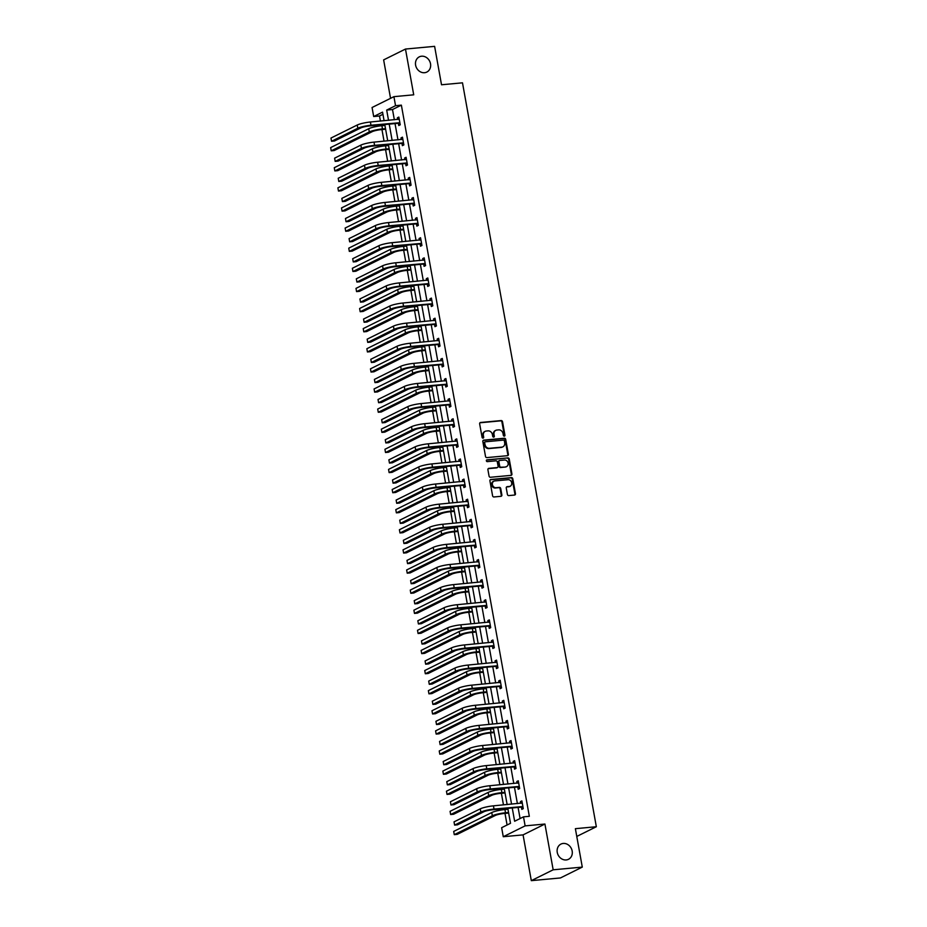 <?xml version="1.0" encoding="UTF-8"?>
<svg xmlns="http://www.w3.org/2000/svg" width="927" height="927" viewBox="0 0 927 927"><rect width="100%" height="100%" fill="white"/><g stroke="black" fill="none" stroke-linecap="round" stroke-linejoin="round"><path stroke-width="1.39" d="M504.3 436.142A0.915 0.788 63.6 0 0 504.948 435.18L502.527 421.727A1.298 1.136 63.6 0 0 501.159 420.568L480.568 422.48A1.298 1.136 63.6 0 0 479.653 423.859L482.075 437.301A0.915 0.788 63.6 0 0 483.674 437.15L483.361 435.412A4.171 3.615 63.6 0 1 486.293 431.02L488.008 430.87A4.171 3.615 63.6 0 1 492.399 434.578L492.712 436.316A0.915 0.788 63.6 0 0 494.311 436.165L493.998 434.427A4.171 3.615 63.6 0 1 496.93 430.035L498.645 429.873A4.171 3.615 63.6 0 1 503.037 433.593L503.349 435.331A0.915 0.788 63.6 0 0 504.3 436.142M504.218 436.142A0.915 0.788 63.6 0 0 504.358 435.47L501.936 422.028A1.298 1.136 63.6 0 0 500.568 420.87L479.977 422.782A1.298 1.136 63.6 0 0 479.954 422.782L480.568 422.48M482.944 438.112A0.915 0.788 63.6 0 0 483.083 437.451L483.361 435.412M493.581 437.127A0.915 0.788 63.6 0 0 493.72 436.455L493.998 434.427M563.222 843.443A8.494 7.37 63.6 0 0 560.939 844.091A8.494 7.37 63.6 0 0 557.59 853.709A8.494 7.37 63.6 0 0 566.2 859.943A8.494 7.37 63.6 0 0 568.483 859.306A8.494 7.37 63.6 0 0 571.832 849.688A8.494 7.37 63.6 0 0 563.222 843.443M421.576 56.211A8.494 7.37 63.6 0 0 419.294 56.86A8.494 7.37 63.6 0 0 415.945 66.477A8.494 7.37 63.6 0 0 424.554 72.712A8.494 7.37 63.6 0 0 426.837 72.063A8.494 7.37 63.6 0 0 430.186 62.457A8.494 7.37 63.6 0 0 421.576 56.211M507.405 494.427A1.298 1.136 63.6 0 0 508.784 495.586L514.555 495.053A1.298 1.136 63.6 0 0 515.47 493.674L512.782 478.749A1.298 1.136 63.6 0 0 511.414 477.59L490.835 479.491A1.298 1.136 63.6 0 0 489.919 480.87L492.596 495.806A1.298 1.136 63.6 0 0 493.975 496.965L500.951 496.316A1.298 1.136 63.6 0 0 501.866 494.937L500.719 488.552A1.298 1.136 63.6 0 0 499.34 487.393L495.887 487.706A3.488 3.024 63.6 0 1 494.67 480.939L508.216 479.688A3.488 3.024 63.6 0 1 509.433 486.455L507.173 486.663A1.298 1.136 63.6 0 0 506.258 488.031L507.405 494.427M582.283 867.104L560.441 877.95L531.31 880.65L553.164 869.804L582.283 867.104L575.377 828.68L596.339 826.733L462.492 82.827L441.519 84.774L434.612 46.35L405.481 49.05L413.72 94.821L393.917 96.663L395.539 105.69L401.368 105.145L529.329 816.316L523.5 816.849L525.122 825.876L503.268 836.722L501.646 827.695L510.51 823.303L507.822 808.379M553.164 869.804L544.925 824.033L525.122 825.876M507.475 455.69A1.298 1.136 63.6 0 0 508.39 454.323L505.702 439.386A1.298 1.136 63.6 0 0 504.334 438.228L483.743 440.14A1.298 1.136 63.6 0 0 482.828 441.507L485.516 456.443A1.298 1.136 63.6 0 0 486.895 457.602L507.475 455.69M509.247 459.062L511.936 473.998A1.298 1.136 63.6 0 1 511.02 475.366L490.429 477.278A1.298 1.136 63.6 0 1 489.062 476.119L487.915 469.734A1.298 1.136 63.6 0 1 488.83 468.355L497.173 467.579A1.298 1.136 63.6 0 0 498.089 466.211L497.324 461.97A1.298 1.136 63.6 0 0 495.957 460.812L487.266 461.623A0.915 0.788 63.6 0 1 486.942 459.85L507.869 457.903A1.298 1.136 63.6 0 1 509.247 459.062L508.656 459.363L511.345 474.288L511.936 473.998M405.481 49.05L383.639 59.896L390.545 98.332M576.768 836.444L596.339 826.733M401.368 105.145L392.503 109.537L394.346 119.78M395.029 123.592L397.973 139.896M398.656 143.708L401.588 160.012M402.272 163.812L405.203 180.116M405.887 183.928L408.819 200.232M409.514 204.044L412.445 220.348M413.129 224.149L416.061 240.452M416.744 244.264L419.676 260.568M420.371 264.38L423.303 280.684M423.987 284.496L426.918 300.8M427.602 304.601L430.534 320.904M431.217 324.717L434.16 341.02M434.844 344.832L437.776 361.136M438.459 364.948L441.391 381.252M442.075 385.053L445.018 401.356M445.702 405.169L448.633 421.472M449.317 425.284L452.249 441.588M452.932 445.389L455.864 461.692M456.559 465.505L459.491 481.808M460.174 485.621L463.106 501.924M463.79 505.736L466.721 522.04M467.417 525.841L470.348 542.144M471.032 545.957L473.964 562.26M474.647 566.073L477.579 582.376M478.262 586.177L481.206 602.48M481.889 606.293L484.821 622.596M485.505 626.409L488.436 642.712M489.12 646.525L492.063 662.828M492.747 666.629L495.678 682.932M496.362 686.745L499.294 703.048M499.977 706.861L502.909 723.164M503.604 726.977L506.536 743.28M507.22 747.081L510.151 763.384M510.835 767.197L513.767 783.5M514.462 787.313L517.393 803.616M518.077 807.417L520.082 818.553M398.39 123.442L398.761 125.539L400.244 124.809L398.842 117.069L397.37 117.799L397.671 119.467M402.005 143.558L402.376 145.655L403.859 144.913L402.469 137.184L400.985 137.914L401.287 139.583M405.62 163.673L406.003 165.759L407.474 165.029L406.084 157.3L404.612 158.03L404.914 159.699M409.247 183.778L409.618 185.875L411.09 185.145L409.699 177.405L408.228 178.146L408.529 179.815M412.863 203.894L413.233 205.991L414.717 205.261L413.326 197.521L411.843 198.251L412.144 199.919M416.478 224.01L416.86 226.107L418.332 225.365L416.941 217.636L415.47 218.366L415.76 220.035M420.093 244.125L420.476 246.211L421.947 245.481L420.557 237.741L419.085 238.482L419.386 240.151M423.72 264.23L424.091 266.327L425.574 265.597L424.184 257.857L422.7 258.587L423.002 260.267M427.335 284.346L427.718 286.443L429.189 285.701L427.799 277.973L426.316 278.703L426.617 280.371M430.951 304.462L431.333 306.547L432.805 305.817L431.414 298.088L429.943 298.818L430.244 300.487M434.578 324.577L434.948 326.663L436.432 325.933L435.03 318.193L433.558 318.934L433.859 320.603M438.193 344.682L438.564 346.779L440.047 346.049L438.656 338.309L437.173 339.039L437.474 340.707M441.808 364.798L442.191 366.895L443.662 366.153L442.272 358.425L440.8 359.155L441.101 360.823M445.435 384.914L445.806 386.999L447.289 386.269L445.887 378.54L444.415 379.27L444.717 380.939M449.05 405.018L449.421 407.115L450.904 406.385L449.514 398.645L448.031 399.375L448.332 401.055M452.666 425.134L453.048 427.231L454.52 426.501L453.129 418.761L451.658 419.491L451.959 421.159M456.293 445.25L456.663 447.347L458.135 446.605L456.744 438.877L455.273 439.607L455.574 441.275M459.908 465.366L460.279 467.451L461.762 466.721L460.371 458.981L458.888 459.722L459.189 461.391M463.523 485.47L463.906 487.567L465.377 486.837L463.987 479.097L462.503 479.827L462.805 481.507M467.138 505.586L467.521 507.683L468.992 506.942L467.602 499.213L466.13 499.943L466.432 501.611M470.765 525.702L471.136 527.787L472.619 527.057L471.229 519.329L469.746 520.059L470.047 521.727M474.381 545.818L474.763 547.903L476.235 547.173L474.844 539.433L473.361 540.174L473.662 541.843M477.996 565.922L478.378 568.019L479.85 567.289L478.459 559.549L476.988 560.279L477.289 561.947M481.623 586.038L481.994 588.135L483.477 587.394L482.075 579.665L480.603 580.395L480.904 582.063M485.238 606.154L485.609 608.239L487.092 607.509L485.702 599.769L484.218 600.511L484.52 602.179M488.853 626.258L489.236 628.355L490.707 627.625L489.317 619.885L487.845 620.615L488.147 622.295M492.48 646.374L492.851 648.471L494.323 647.741L492.932 640.001L491.461 640.731L491.762 642.399M496.096 666.49L496.466 668.576L497.95 667.846L496.559 660.117L495.076 660.847L495.377 662.515M499.711 686.606L500.093 688.691L501.565 687.961L500.174 680.221L498.703 680.963L499.004 682.631M503.326 706.71L503.709 708.807L505.18 708.077L503.79 700.337L502.318 701.067L502.619 702.747M506.953 726.826L507.324 728.923L508.807 728.182L507.417 720.453L505.933 721.183L506.235 722.851M510.568 746.942L510.951 749.028L512.422 748.298L511.032 740.569L509.549 741.299L509.85 742.967M514.184 767.046L514.566 769.143L516.038 768.413L514.647 760.673L513.176 761.415L513.477 763.083M517.811 787.162L518.181 789.259L519.665 788.529L518.274 780.789L516.791 781.519L517.092 783.188M521.426 807.278L521.808 809.375L523.28 808.634L521.889 800.905L520.406 801.635L520.707 803.303M382.932 114.288L379.514 115.991L380.429 121.078M381.113 124.878L381.275 125.759M381.959 129.571L384.045 141.182M384.728 144.994L384.89 145.875M385.574 149.676L387.671 161.298M388.355 165.11L388.506 165.991M389.189 169.792L391.287 181.414M391.97 185.226L392.133 186.107M392.816 189.908L394.902 201.53M395.586 205.33L395.748 206.211M396.432 210.023L398.529 221.634M399.213 225.446L399.363 226.327M400.047 230.128L402.144 241.75M402.828 245.562L402.99 246.443M403.674 250.244L405.759 261.866M406.443 265.667L406.605 266.547M407.289 270.36L409.375 281.97M410.07 285.783L410.221 286.663M410.904 290.475L413.002 302.086M413.685 305.898L413.848 306.779M414.531 310.58L416.617 322.202M417.301 326.014L417.463 326.895M418.147 330.696L420.232 342.318M420.916 346.119L421.078 346.999M421.762 350.812L423.859 362.422M424.543 366.235L424.693 367.115M425.389 370.916L427.474 382.538M428.158 386.35L428.32 387.231M429.004 391.032L431.09 402.654M431.773 406.466L431.936 407.347M432.619 411.148L434.717 422.77M435.4 426.571L435.551 427.451M436.235 431.264L438.332 442.874M439.016 446.687L439.178 447.567M439.861 451.368L441.947 462.99M442.631 466.802L442.793 467.683M443.477 471.484L445.563 483.106M446.258 486.907L446.408 487.787M447.092 491.6L449.189 503.21M449.873 507.023L450.035 507.903M450.719 511.716L452.805 523.326M453.488 527.139L453.651 528.019M454.334 531.82L456.42 543.442M457.115 547.254L457.266 548.135M457.95 551.936L460.047 563.558M460.731 567.359L460.893 568.239M461.576 572.052L463.662 583.662M464.346 587.475L464.508 588.355M465.192 592.156L467.278 603.778M467.961 607.591L468.123 608.471M468.807 612.272L470.904 623.894M471.588 627.695L471.739 628.587M472.434 632.388L474.52 643.998M475.203 647.811L475.366 648.691M476.049 652.504L478.135 664.114M478.819 667.927L478.981 668.807M479.665 672.608L481.762 684.23M482.446 688.043L482.596 688.923M483.28 692.724L485.377 704.346M486.061 708.147L486.223 709.028M486.907 712.84L488.992 724.451M489.676 728.263L489.838 729.143M490.522 732.944L492.608 744.566M493.303 748.379L493.454 749.259M494.137 753.06L496.235 764.682M496.918 768.495L497.081 769.375M497.764 773.176L499.85 784.798M500.534 788.599L500.696 789.48M501.38 793.292L503.465 804.903M504.161 808.715L504.311 809.595M504.995 813.396L507.081 824.995M544.925 824.033L523.071 834.879L531.31 880.65M523.071 834.879L503.268 836.722M379.514 115.991L373.685 116.535L372.063 107.509L393.917 96.663M512.249 807.962L514.636 821.252L523.5 816.849M395.539 105.69L386.686 110.081L388.529 120.325M389.213 124.125L392.144 140.44M392.828 144.241L395.759 160.545M396.443 164.357L399.375 180.661M400.07 184.473L403.002 200.777M403.685 204.577L406.617 220.881M407.301 224.693L410.232 240.997M410.928 244.809L413.859 261.113M414.543 264.925L417.474 281.229M418.158 285.029L421.09 301.333M421.773 305.145L424.717 321.449M425.4 325.261L428.332 341.565M429.016 345.365L431.947 361.669M432.631 365.481L435.574 381.785M436.258 385.597L439.189 401.901M439.873 405.713L442.805 422.017M443.488 425.817L446.42 442.121M447.115 445.933L450.047 462.237M450.731 466.049L453.662 482.353M454.346 486.165L457.278 502.469M457.973 506.269L460.904 522.573M461.588 526.385L464.52 542.689M465.203 546.501L468.135 562.805M468.819 566.606L471.762 582.909M472.446 586.721L475.377 603.025M476.061 606.837L478.992 623.141M479.676 626.953L482.619 643.257M483.303 647.058L486.235 663.361M486.918 667.173L489.85 683.477M490.534 687.289L493.465 703.593M494.161 707.405L497.092 723.709M497.776 727.51L500.707 743.813M501.391 747.625L504.323 763.929M505.018 767.741L507.95 784.045M508.633 787.846L511.565 804.149M384.091 120.73L382.55 112.132L373.685 116.535M507.139 804.566L504.207 788.263M503.512 784.451L500.58 768.147M499.896 764.335L496.965 748.031M496.281 744.23L493.349 727.927M492.666 724.114L489.723 707.811M489.039 703.999L486.107 687.695M485.424 683.894L482.492 667.591M481.808 663.778L478.865 647.475M478.181 643.662L475.25 627.359M474.566 623.547L471.634 607.243M470.951 603.442L468.019 587.139M467.324 583.326L464.392 567.023M463.709 563.21L460.777 546.907M460.093 543.095L457.162 526.791M456.466 522.99L453.535 506.687M452.851 502.874L449.919 486.571M449.236 482.758L446.304 466.455M445.62 462.654L442.677 446.35M441.994 442.538L439.062 426.235M438.378 422.422L435.447 406.119M434.763 402.306L431.82 386.003M431.136 382.202L428.204 365.898M427.521 362.086L424.589 345.783M423.906 341.97L420.974 325.667M420.279 321.866L417.347 305.562M416.663 301.75L413.732 285.446M413.048 281.634L410.116 265.331M409.421 261.518L406.49 245.215M405.806 241.414L402.874 225.11M402.191 221.298L399.259 204.994M398.575 201.182L395.632 184.879M394.948 181.066L392.017 164.763M391.333 160.962L388.401 144.658M387.718 140.846L384.775 124.542M392.503 109.537L386.686 110.081M397.37 117.799L398.946 117.659M400.985 137.914L402.573 137.764M404.612 158.03L406.188 157.88M408.228 178.146L409.804 177.996M411.843 198.251L413.43 198.111M415.47 218.366L417.046 218.216M419.085 238.482L420.661 238.332M422.7 258.587L424.288 258.448M426.316 278.703L427.903 278.552M429.943 298.818L431.518 298.668M433.558 318.934L435.145 318.784M437.173 339.039L438.761 338.9M440.8 359.155L442.376 359.004M444.415 379.27L445.991 379.12M448.031 399.375L449.618 399.236M451.658 419.491L453.233 419.352M455.273 439.607L456.849 439.456M458.888 459.722L460.476 459.572M462.503 479.827L464.091 479.688M466.13 499.943L467.706 499.792M469.746 520.059L471.333 519.908M473.361 540.174L474.948 540.024M476.988 560.279L478.564 560.14M480.603 580.395L482.191 580.244M484.218 600.511L485.806 600.36M487.845 620.615L489.421 620.476M491.461 640.731L493.037 640.58M495.076 660.847L496.663 660.696M498.703 680.963L500.279 680.812M502.318 701.067L503.894 700.928M505.933 721.183L507.521 721.032M509.549 741.299L511.136 741.148M513.176 761.415L514.752 761.264M516.791 781.519L518.378 781.38M520.406 801.635L521.994 801.484M495.516 430.51A4.171 3.615 63.6 0 0 493.407 434.717M484.879 431.507A4.171 3.615 63.6 0 0 482.77 435.702M507.509 455.69A1.298 1.136 63.6 0 0 507.799 454.612L505.111 439.676A1.298 1.136 63.6 0 0 503.743 438.517L483.152 440.429A1.298 1.136 63.6 0 0 483.129 440.429L483.743 440.14M504.358 440.928A0.915 0.788 63.6 0 0 503.396 440.116L485.331 441.797A0.915 0.788 63.6 0 0 484.682 442.758L485.018 444.589A4.171 3.615 63.6 0 0 489.398 448.297L501.75 447.15A4.171 3.615 63.6 0 0 504.682 442.758L504.358 440.928M484.74 442.086A0.915 0.788 63.6 0 0 484.091 443.048L484.682 442.758M502.573 446.965A4.171 3.615 63.6 0 1 501.159 447.44L488.807 448.587A4.171 3.615 63.6 0 1 484.427 444.879L484.091 443.048M511.044 475.366A1.298 1.136 63.6 0 0 511.345 474.288M497.208 467.579A1.298 1.136 63.6 0 1 496.582 467.88L488.239 468.656A1.298 1.136 63.6 0 0 488.205 468.656M486.443 460.128L507.869 457.903M505.841 466.779A3.488 3.024 63.6 0 0 504.612 460.012L499.838 460.452A1.298 1.136 63.6 0 0 498.923 461.82L499.688 466.061A1.298 1.136 63.6 0 0 501.067 467.22L505.25 467.069A3.488 3.024 63.6 0 0 506.466 466.64M499.224 460.754A1.298 1.136 63.6 0 0 498.332 462.121L498.923 461.82M505.25 467.069L500.476 467.521A1.298 1.136 63.6 0 1 499.097 466.362L498.332 462.121M508.656 459.363A1.298 1.136 63.6 0 0 507.278 458.205M510.07 486.316A3.488 3.024 63.6 0 1 508.842 486.745L506.582 486.953A1.298 1.136 63.6 0 0 506.559 486.965M493.442 481.368A3.488 3.024 63.6 0 0 495.296 488.008L495.887 487.706M500.974 496.304A1.298 1.136 63.6 0 0 501.275 495.238L500.128 488.842A1.298 1.136 63.6 0 0 498.749 487.683L495.296 488.008M514.589 495.041A1.298 1.136 63.6 0 0 514.879 493.975L512.191 479.039A1.298 1.136 63.6 0 0 510.823 477.88L490.244 479.792A1.298 1.136 63.6 0 0 490.209 479.792M385.62 129.224L380.985 129.664A6.628 1.043 169.8 0 0 372.214 131.669L334.149 150.556L331.24 150.823L369.294 131.935A9.954 1.564 -10.2 0 1 382.469 128.923L385.516 128.644M331.24 150.823L330.661 147.602L368.714 128.714A9.954 1.564 -10.2 0 1 381.889 125.701L384.937 125.423M399.224 119.166L370.394 122.005L370.974 125.226L399.861 122.712M398.61 119.386L399.201 119.038M400.093 124.009L397.996 123.314L369.502 125.956A6.628 1.043 169.8 0 0 360.719 127.972L334.473 140.997L331.553 141.263L357.81 128.239A9.954 1.564 -10.2 0 1 370.974 125.226M331.553 141.263L330.974 138.042L357.231 125.018A9.954 1.564 -10.2 0 1 370.394 122.005M397.996 123.314L399.467 122.584M389.247 149.34L384.601 149.768A6.628 1.043 169.8 0 0 375.829 151.773L337.764 170.661L334.856 170.939L372.921 152.051A9.954 1.564 -10.2 0 1 386.084 149.038L389.131 148.76M334.856 170.939L334.276 167.706L372.341 148.83A9.954 1.564 -10.2 0 1 385.505 145.817L388.552 145.527M392.863 169.456L388.228 169.884A6.628 1.043 169.8 0 0 379.444 171.889L341.391 190.777L338.471 191.043L376.536 172.155A9.954 1.564 -10.2 0 1 389.699 169.154L392.758 168.865M338.471 191.043L337.892 187.822L375.956 168.934A9.954 1.564 -10.2 0 1 389.12 165.933L392.179 165.643M402.839 139.27L374.01 142.121L374.589 145.342L403.477 142.828M402.237 139.502L402.816 139.154M403.708 144.114L401.611 143.43L373.118 146.072A6.628 1.043 169.8 0 0 364.334 148.077L338.088 161.101L335.18 161.379L361.426 148.355A9.954 1.564 -10.2 0 1 374.589 145.342M335.18 161.379L334.601 158.158L360.846 145.122A9.954 1.564 -10.2 0 1 374.01 142.121M401.611 143.43L403.083 142.7M406.466 159.386L377.637 162.237L378.216 165.458L407.104 162.943M405.852 159.606L406.443 159.27M407.335 164.23L405.226 163.546L376.733 166.188A6.628 1.043 169.8 0 0 367.961 168.193L341.704 181.217L338.795 181.483L365.041 168.459A9.954 1.564 -10.2 0 1 378.216 165.458M338.795 181.483L338.216 178.262L364.462 165.238A9.954 1.564 -10.2 0 1 377.637 162.237M405.226 163.546L406.71 162.804M396.478 189.571L391.843 190A6.628 1.043 169.8 0 0 383.071 192.005L345.006 210.892L342.086 211.159L380.151 192.271A9.954 1.564 -10.2 0 1 393.326 189.259L396.374 188.981M342.086 211.159L341.507 207.938L379.572 189.05A9.954 1.564 -10.2 0 1 392.735 186.037L395.794 185.759M400.093 209.676L395.458 210.105A6.628 1.043 169.8 0 0 386.686 212.121L348.622 230.997L345.713 231.275L383.778 212.387A9.954 1.564 -10.2 0 1 396.941 209.375L399.989 209.096M345.713 231.275L345.134 228.054L383.187 209.166A9.954 1.564 -10.2 0 1 396.362 206.153L399.41 205.875M403.72 229.792L399.085 230.22A6.628 1.043 169.8 0 0 390.302 232.225L352.237 251.113L349.328 251.391L387.393 232.503A9.954 1.564 -10.2 0 1 400.557 229.49L403.616 229.201M349.328 251.391L348.749 248.158L386.814 229.27A9.954 1.564 -10.2 0 1 399.977 226.269L403.036 225.979M410.082 179.502L381.252 182.341L381.831 185.562L410.719 183.048M409.467 179.722L410.058 179.375M410.951 184.346L408.842 183.65L380.36 186.304A6.628 1.043 169.8 0 0 371.576 188.308L345.331 201.333L342.411 201.599L368.668 188.575A9.954 1.564 -10.2 0 1 381.831 185.562M342.411 201.599L341.831 198.378L368.089 185.354A9.954 1.564 -10.2 0 1 381.252 182.341M408.842 183.65L410.325 182.92M413.697 199.618L384.867 202.457L385.447 205.678L414.334 203.164M413.094 199.838L413.674 199.49M414.566 204.461L412.469 203.766L383.975 206.408A6.628 1.043 169.8 0 0 375.192 208.413L348.946 221.449L346.038 221.715L372.283 208.691A9.954 1.564 -10.2 0 1 385.447 205.678M346.038 221.715L345.458 218.494L371.704 205.47A9.954 1.564 -10.2 0 1 384.867 202.457M412.469 203.766L413.94 203.036M417.312 219.722L388.494 222.573L389.073 225.794L417.961 223.28M416.71 219.954L417.301 219.606M418.193 224.566L416.084 223.882L387.59 226.524A6.628 1.043 169.8 0 0 378.819 228.529L352.561 241.553L349.653 241.831L375.898 228.807A9.954 1.564 -10.2 0 1 389.073 225.794M349.653 241.831L349.073 238.598L375.319 225.574A9.954 1.564 -10.2 0 1 388.494 222.573M416.084 223.882L417.556 223.152M420.939 239.838L392.109 242.677L392.689 245.91L421.576 243.384M420.325 240.058L420.916 239.722M421.808 244.682L419.699 243.986L391.217 246.64A6.628 1.043 169.8 0 0 382.434 248.645L356.188 261.669L353.268 261.935L379.525 248.911A9.954 1.564 -10.2 0 1 392.689 245.91M353.268 261.935L352.689 258.714L378.946 245.69A9.954 1.564 -10.2 0 1 392.109 242.677M419.699 243.986L421.182 243.256M424.554 259.954L395.725 262.793L396.304 266.014L425.192 263.5M423.952 260.174L424.531 259.827M425.423 264.798L423.326 264.102L394.832 266.756A6.628 1.043 169.8 0 0 386.049 268.76L359.803 281.785L356.895 282.051L383.141 269.027A9.954 1.564 -10.2 0 1 396.304 266.014M356.895 282.051L356.304 278.83L382.561 265.806A9.954 1.564 -10.2 0 1 395.725 262.793M423.326 264.102L424.798 263.372M428.17 280.07L399.352 282.909L399.931 286.13L428.807 283.616M427.567 280.29L428.147 279.942M429.05 284.902L426.941 284.218L398.448 286.86A6.628 1.043 169.8 0 0 389.676 288.865L363.419 301.889L360.51 302.167L386.756 289.143A9.954 1.564 -10.2 0 1 399.931 286.13M360.51 302.167L359.931 298.946L386.177 285.922A9.954 1.564 -10.2 0 1 399.352 282.909M426.941 284.218L428.413 283.488M431.797 300.174L402.967 303.025L403.546 306.246L432.434 303.732M431.182 300.394L431.773 300.058M432.666 305.018L430.557 304.334L402.063 306.976A6.628 1.043 169.8 0 0 393.291 308.981L367.046 322.005L364.126 322.283L390.383 309.247A9.954 1.564 -10.2 0 1 403.546 306.246M364.126 322.283L363.546 319.05L389.803 306.026A9.954 1.564 -10.2 0 1 402.967 303.025M430.557 304.334L432.04 303.592M435.412 320.29L406.582 323.129L407.162 326.35L436.049 323.836M434.798 320.51L435.389 320.163M436.281 325.134L434.184 324.438L405.69 327.092A6.628 1.043 169.8 0 0 396.907 329.097L370.661 342.121L367.741 342.387L393.998 329.363A9.954 1.564 -10.2 0 1 407.162 326.35M367.741 342.387L367.162 339.166L393.419 326.142A9.954 1.564 -10.2 0 1 406.582 323.129M434.184 324.438L435.655 323.708M439.027 340.406L410.197 343.245L410.777 346.466L439.665 343.952M438.425 340.626L439.004 340.279M439.896 345.25L437.799 344.554L409.305 347.196A6.628 1.043 169.8 0 0 400.534 349.212L374.276 362.237L371.368 362.503L397.613 349.479A9.954 1.564 -10.2 0 1 410.777 346.466M371.368 362.503L370.788 359.282L397.034 346.258A9.954 1.564 -10.2 0 1 410.197 343.245M437.799 344.554L439.271 343.824M442.654 360.51L413.824 363.361L414.404 366.582L443.291 364.068M442.04 360.742L442.631 360.394M443.523 365.354L441.414 364.67L412.921 367.312A6.628 1.043 169.8 0 0 404.149 369.317L377.892 382.341L374.983 382.619L401.24 369.595A9.954 1.564 -10.2 0 1 414.404 366.582M374.983 382.619L374.404 379.398L400.649 366.362A9.954 1.564 -10.2 0 1 413.824 363.361M441.414 364.67L442.897 363.94M446.269 380.626L417.44 383.465L418.019 386.698L446.907 384.184M445.655 380.846L446.246 380.51M447.138 385.47L445.03 384.786L416.547 387.428A6.628 1.043 169.8 0 0 407.764 389.433L381.518 402.457L378.598 402.724L404.856 389.699A9.954 1.564 -10.2 0 1 418.019 386.698M378.598 402.724L378.019 399.502L404.276 386.478A9.954 1.564 -10.2 0 1 417.44 383.465M445.03 384.786L446.513 384.045M449.885 400.742L421.055 403.581L421.634 406.802L450.522 404.288M449.282 400.962L449.862 400.615M450.754 405.586L448.656 404.89L420.163 407.544A6.628 1.043 169.8 0 0 411.379 409.549L385.134 422.573L382.225 422.839L408.471 409.815A9.954 1.564 -10.2 0 1 421.634 406.802M382.225 422.839L381.646 419.618L407.892 406.594A9.954 1.564 -10.2 0 1 421.055 403.581M448.656 404.89L450.128 404.16M453.5 420.858L424.682 423.697L425.261 426.918L454.149 424.404M452.897 421.078L453.488 420.731M454.381 425.702L452.272 425.006L423.778 427.648A6.628 1.043 169.8 0 0 415.006 429.653L388.749 442.689L385.841 442.955L412.086 429.931A9.954 1.564 -10.2 0 1 425.261 426.918M385.841 442.955L385.261 439.734L411.507 426.71A9.954 1.564 -10.2 0 1 424.682 423.697M452.272 425.006L453.755 424.276M457.127 440.962L428.297 443.813L428.877 447.034L457.764 444.52M456.513 441.194L457.104 440.846M457.996 445.806L455.887 445.122L427.405 447.764A6.628 1.043 169.8 0 0 418.622 449.769L392.376 462.793L389.456 463.071L415.713 450.035A9.954 1.564 -10.2 0 1 428.877 447.034M389.456 463.071L388.877 459.838L415.134 446.814A9.954 1.564 -10.2 0 1 428.297 443.813M455.887 445.122L457.37 444.381M460.742 461.078L431.912 463.917L432.492 467.15L461.379 464.624M460.14 461.298L460.719 460.962M461.611 465.922L459.514 465.227L431.02 467.88A6.628 1.043 169.8 0 0 422.237 469.885L395.991 482.909L393.083 483.176L419.328 470.151A9.954 1.564 -10.2 0 1 432.492 467.15M393.083 483.176L392.503 479.954L418.749 466.93A9.954 1.564 -10.2 0 1 431.912 463.917M459.514 465.227L460.986 464.497M464.357 481.194L435.539 484.033L436.119 487.254L465.006 484.74M463.755 481.414L464.346 481.067M465.238 486.038L463.129 485.342L434.636 487.984A6.628 1.043 169.8 0 0 425.864 490.001L399.607 503.025L396.698 503.291L422.944 490.267A9.954 1.564 -10.2 0 1 436.119 487.254M396.698 503.291L396.119 500.07L422.364 487.046A9.954 1.564 -10.2 0 1 435.539 484.033M463.129 485.342L464.601 484.612M467.984 501.298L439.155 504.149L439.734 507.37L468.622 504.856M467.37 501.53L467.961 501.183M468.853 506.142L466.745 505.458L438.262 508.1A6.628 1.043 169.8 0 0 429.479 510.105L403.233 523.129L400.313 523.407L426.571 510.383A9.954 1.564 -10.2 0 1 439.734 507.37M400.313 523.407L399.734 520.186L425.991 507.162A9.954 1.564 -10.2 0 1 439.155 504.149M466.745 505.458L468.228 504.728M471.6 521.414L442.77 524.265L443.349 527.486L472.237 524.972M470.997 521.634L471.576 521.298M472.469 526.258L470.371 525.574L441.878 528.216A6.628 1.043 169.8 0 0 433.094 530.221L406.849 543.245L403.94 543.523L430.186 530.487A9.954 1.564 -10.2 0 1 443.349 527.486M403.94 543.523L403.349 540.29L429.607 527.266A9.954 1.564 -10.2 0 1 442.77 524.265M470.371 525.574L471.843 524.833M475.215 541.53L446.397 544.369L446.976 547.59L475.852 545.076M474.612 541.75L475.192 541.403M476.096 546.374L473.987 545.679L445.493 548.332A6.628 1.043 169.8 0 0 436.721 550.337L410.464 563.361L407.556 563.628L433.801 550.603A9.954 1.564 -10.2 0 1 446.976 547.59M407.556 563.628L406.976 560.406L433.222 547.382A9.954 1.564 -10.2 0 1 446.397 544.369M473.987 545.679L475.458 544.949M407.335 249.908L402.7 250.336A6.628 1.043 169.8 0 0 393.917 252.341L355.864 271.229L352.944 271.495L391.009 252.607A9.954 1.564 -10.2 0 1 404.172 249.606L407.231 249.317M352.944 271.495L352.364 268.274L390.429 249.386A9.954 1.564 -10.2 0 1 403.593 246.373L406.652 246.095M410.951 270.012L406.316 270.452A6.628 1.043 169.8 0 0 397.544 272.457L359.479 291.345L356.571 291.611L394.624 272.723A9.954 1.564 -10.2 0 1 407.799 269.711L410.846 269.433M356.571 291.611L355.991 288.39L394.045 269.502A9.954 1.564 -10.2 0 1 407.22 266.489L410.267 266.211M414.578 290.128L409.943 290.557A6.628 1.043 169.8 0 0 401.159 292.561L363.094 311.449L360.186 311.727L398.251 292.839A9.954 1.564 -10.2 0 1 411.414 289.827L414.473 289.548M360.186 311.727L359.606 308.506L397.671 289.618A9.954 1.564 -10.2 0 1 410.835 286.605L413.894 286.316M418.193 310.244L413.558 310.672A6.628 1.043 169.8 0 0 404.775 312.677L366.721 331.565L363.801 331.831L401.866 312.955A9.954 1.564 -10.2 0 1 415.029 309.942L418.089 309.653M363.801 331.831L363.222 328.61L401.287 309.722A9.954 1.564 -10.2 0 1 414.45 306.721L417.509 306.431M421.808 330.36L417.173 330.788A6.628 1.043 169.8 0 0 408.401 332.793L370.337 351.681L367.428 351.947L405.481 333.06A9.954 1.564 -10.2 0 1 418.656 330.058L421.704 329.769M367.428 351.947L366.849 348.726L404.902 329.838A9.954 1.564 -10.2 0 1 418.077 326.825L421.125 326.547M425.435 350.464L420.8 350.893A6.628 1.043 169.8 0 0 412.017 352.909L373.952 371.797L371.043 372.063L409.108 353.175A9.954 1.564 -10.2 0 1 422.272 350.163L425.331 349.885M371.043 372.063L370.464 368.842L408.529 349.954A9.954 1.564 -10.2 0 1 421.692 346.941L424.74 346.663M429.05 370.58L424.415 371.009A6.628 1.043 169.8 0 0 415.632 373.013L377.579 391.901L374.659 392.179L412.724 373.291A9.954 1.564 -10.2 0 1 425.887 370.279L428.946 370M374.659 392.179L374.079 388.946L412.144 370.07A9.954 1.564 -10.2 0 1 425.308 367.057L428.367 366.768M432.666 390.696L428.031 391.124A6.628 1.043 169.8 0 0 419.259 393.129L381.194 412.017L378.286 412.283L416.339 393.396A9.954 1.564 -10.2 0 1 429.514 390.394L432.561 390.105M378.286 412.283L377.695 409.062L415.76 390.174A9.954 1.564 -10.2 0 1 428.934 387.173L431.982 386.883M436.293 410.812L431.646 411.24A6.628 1.043 169.8 0 0 422.874 413.245L384.809 432.133L381.901 432.399L419.966 413.512A9.954 1.564 -10.2 0 1 433.129 410.499L436.177 410.221M381.901 432.399L381.321 429.178L419.386 410.29A9.954 1.564 -10.2 0 1 432.55 407.277L435.597 406.999M439.908 430.916L435.273 431.345A6.628 1.043 169.8 0 0 426.49 433.361L388.425 452.237L385.516 452.515L423.581 433.627A9.954 1.564 -10.2 0 1 436.744 430.615L439.804 430.337M385.516 452.515L384.937 449.294L423.002 430.406A9.954 1.564 -10.2 0 1 436.165 427.393L439.224 427.115M443.523 451.032L438.888 451.461A6.628 1.043 169.8 0 0 430.116 453.465L392.051 472.353L389.131 472.619L427.196 453.743A9.954 1.564 -10.2 0 1 440.36 450.731L443.419 450.441M389.131 472.619L388.552 469.398L426.617 450.51A9.954 1.564 -10.2 0 1 439.78 447.509L442.839 447.22M447.138 471.148L442.503 471.576A6.628 1.043 169.8 0 0 433.732 473.581L395.667 492.469L392.758 492.735L430.823 473.848A9.954 1.564 -10.2 0 1 443.987 470.846L447.034 470.557M392.758 492.735L392.179 489.514L430.232 470.626A9.954 1.564 -10.2 0 1 443.407 467.614L446.455 467.335M450.765 491.252L446.13 491.692A6.628 1.043 169.8 0 0 437.347 493.697L399.282 512.585L396.374 512.851L434.439 493.964A9.954 1.564 -10.2 0 1 447.602 490.951L450.661 490.673M396.374 512.851L395.794 509.63L433.859 490.742A9.954 1.564 -10.2 0 1 447.023 487.729L450.082 487.451M454.381 511.368L449.746 511.797A6.628 1.043 169.8 0 0 440.962 513.801L402.909 532.689L399.989 532.967L438.054 514.079A9.954 1.564 -10.2 0 1 451.217 511.067L454.276 510.789M399.989 532.967L399.41 529.734L437.474 510.858A9.954 1.564 -10.2 0 1 450.638 507.845L453.697 507.556M457.996 531.484L453.361 531.913A6.628 1.043 169.8 0 0 444.589 533.917L406.524 552.805L403.616 553.071L441.669 534.184A9.954 1.564 -10.2 0 1 454.844 531.183L457.892 530.893M403.616 553.071L403.036 549.85L441.09 530.962A9.954 1.564 -10.2 0 1 454.265 527.961L457.312 527.672M461.623 551.6L456.988 552.028A6.628 1.043 169.8 0 0 448.204 554.033L410.14 572.921L407.231 573.187L445.296 554.3A9.954 1.564 -10.2 0 1 458.459 551.298L461.519 551.009M407.231 573.187L406.652 569.966L444.717 551.078A9.954 1.564 -10.2 0 1 457.88 548.066L460.939 547.787M465.238 571.704L460.603 572.133A6.628 1.043 169.8 0 0 451.82 574.149L413.766 593.025L410.846 593.303L448.911 574.416A9.954 1.564 -10.2 0 1 462.075 571.403L465.134 571.125M410.846 593.303L410.267 590.082L448.332 571.194A9.954 1.564 -10.2 0 1 461.495 568.181L464.554 567.903M468.853 591.82L464.218 592.249A6.628 1.043 169.8 0 0 455.447 594.253L417.382 613.141L414.473 613.419L452.527 594.531A9.954 1.564 -10.2 0 1 465.702 591.519L468.749 591.229M414.473 613.419L413.894 610.186L451.947 591.299A9.954 1.564 -10.2 0 1 465.122 588.297L468.17 588.008M472.48 611.936L467.845 612.365A6.628 1.043 169.8 0 0 459.062 614.369L420.997 633.257L418.089 633.523L456.154 614.636A9.954 1.564 -10.2 0 1 469.317 611.635L472.364 611.345M418.089 633.523L417.509 630.302L455.574 611.414A9.954 1.564 -10.2 0 1 468.738 608.413L471.785 608.124M476.096 632.04L471.461 632.481A6.628 1.043 169.8 0 0 462.677 634.485L424.624 653.373L421.704 653.639L459.769 634.752A9.954 1.564 -10.2 0 1 472.932 631.739L475.991 631.461M421.704 653.639L421.125 650.418L459.189 631.53A9.954 1.564 -10.2 0 1 472.353 628.518L475.412 628.239M479.711 652.156L475.076 652.585A6.628 1.043 169.8 0 0 466.304 654.589L428.239 673.477L425.331 673.755L463.384 654.868A9.954 1.564 -10.2 0 1 476.559 651.855L479.607 651.577M425.331 673.755L424.74 670.534L462.805 651.646A9.954 1.564 -10.2 0 1 475.98 648.633L479.027 648.344M483.338 672.272L478.691 672.701A6.628 1.043 169.8 0 0 469.919 674.705L431.855 693.593L428.946 693.859L467.011 674.983A9.954 1.564 -10.2 0 1 480.174 671.971L483.222 671.681M428.946 693.859L428.367 690.638L466.432 671.751A9.954 1.564 -10.2 0 1 479.595 668.749L482.643 668.46M486.953 692.388L482.318 692.817A6.628 1.043 169.8 0 0 473.535 694.821L435.47 713.709L432.561 713.975L470.626 695.088A9.954 1.564 -10.2 0 1 483.79 692.087L486.849 691.797M432.561 713.975L431.982 710.754L470.047 691.866A9.954 1.564 -10.2 0 1 483.21 688.854L486.269 688.576M490.568 712.492L485.933 712.933A6.628 1.043 169.8 0 0 477.162 714.937L439.097 733.825L436.177 734.091L474.242 715.204A9.954 1.564 -10.2 0 1 487.405 712.191L490.464 711.913M436.177 734.091L435.597 730.87L473.662 711.982A9.954 1.564 -10.2 0 1 486.826 708.97L489.885 708.692M494.184 732.608L489.549 733.037A6.628 1.043 169.8 0 0 480.777 735.041L442.712 753.929L439.804 754.207L477.857 735.32A9.954 1.564 -10.2 0 1 491.032 732.307L494.079 732.029M439.804 754.207L439.224 750.974L477.278 732.098A9.954 1.564 -10.2 0 1 490.453 729.086L493.5 728.796M478.842 561.646L450.012 564.485L450.592 567.706L479.479 565.192M478.228 561.866L478.819 561.519M479.711 566.49L477.602 565.794L449.108 568.436A6.628 1.043 169.8 0 0 440.337 570.453L414.079 583.477L411.171 583.743L437.428 570.719A9.954 1.564 -10.2 0 1 450.592 567.706M411.171 583.743L410.591 580.522L436.849 567.498A9.954 1.564 -10.2 0 1 450.012 564.485M477.602 565.794L479.085 565.064M482.457 581.75L453.627 584.601L454.207 587.822L483.094 585.308M481.843 581.982L482.434 581.635M483.326 586.594L481.229 585.91L452.735 588.552A6.628 1.043 169.8 0 0 443.952 590.557L417.706 603.581L414.786 603.859L441.043 590.835A9.954 1.564 -10.2 0 1 454.207 587.822M414.786 603.859L414.207 600.638L440.464 587.602A9.954 1.564 -10.2 0 1 453.627 584.601M481.229 585.91L482.7 585.18M486.072 601.866L457.243 604.705L457.822 607.938L486.71 605.412M485.47 602.087L486.049 601.75M486.942 606.71L484.844 606.026L456.351 608.668A6.628 1.043 169.8 0 0 447.579 610.673L421.322 623.697L418.413 623.964L444.659 610.939A9.954 1.564 -10.2 0 1 457.822 607.938M418.413 623.964L417.834 620.742L444.079 607.718A9.954 1.564 -10.2 0 1 457.243 604.705M484.844 606.026L486.316 605.285M489.699 621.982L460.87 624.821L461.449 628.043L490.337 625.528M489.085 622.202L489.676 621.855M490.568 626.826L488.459 626.131L459.966 628.784A6.628 1.043 169.8 0 0 451.194 630.789L424.937 643.813L422.028 644.08L448.274 631.055A9.954 1.564 -10.2 0 1 461.449 628.043M422.028 644.08L421.449 640.858L447.695 627.834A9.954 1.564 -10.2 0 1 460.87 624.821M488.459 626.131L489.943 625.401M493.315 642.098L464.485 644.937L465.064 648.158L493.952 645.644M492.7 642.318L493.291 641.971M494.184 646.942L492.075 646.246L463.593 648.888A6.628 1.043 169.8 0 0 454.809 650.893L428.564 663.929L425.644 664.196L451.901 651.171A9.954 1.564 -10.2 0 1 465.064 648.158M425.644 664.196L425.064 660.974L451.322 647.95A9.954 1.564 -10.2 0 1 464.485 644.937M492.075 646.246L493.558 645.516M496.93 662.202L468.1 665.053L468.68 668.274L497.567 665.76M496.327 662.423L496.907 662.087M497.799 667.046L495.702 666.362L467.208 669.004A6.628 1.043 169.8 0 0 458.425 671.009L432.179 684.033L429.271 684.311L455.516 671.275A9.954 1.564 -10.2 0 1 468.68 668.274M429.271 684.311L428.691 681.078L454.937 668.054A9.954 1.564 -10.2 0 1 468.1 665.053M495.702 666.362L497.173 665.621M500.545 682.318L471.727 685.157L472.307 688.379L501.194 685.864M499.943 682.539L500.534 682.202M501.426 687.162L499.317 686.467L470.823 689.12A6.628 1.043 169.8 0 0 462.052 691.125L435.794 704.149L432.886 704.416L459.132 691.391A9.954 1.564 -10.2 0 1 472.307 688.379M432.886 704.416L432.306 701.194L458.552 688.17A9.954 1.564 -10.2 0 1 471.727 685.157M499.317 686.467L500.8 685.737M504.172 702.434L475.342 705.273L475.922 708.495L504.809 705.98M503.558 702.654L504.149 702.307M505.041 707.278L502.932 706.583L474.45 709.225A6.628 1.043 169.8 0 0 465.667 711.241L439.421 724.265L436.501 724.532L462.758 711.507A9.954 1.564 -10.2 0 1 475.922 708.495M436.501 724.532L435.922 721.31L462.179 708.286A9.954 1.564 -10.2 0 1 475.342 705.273M502.932 706.583L504.415 705.853M507.787 722.539L478.958 725.389L479.537 728.61L508.425 726.096M507.185 722.77L507.764 722.423M508.656 727.382L506.559 726.698L478.065 729.34A6.628 1.043 169.8 0 0 469.282 731.345L443.036 744.369L440.128 744.648L466.374 731.623A9.954 1.564 -10.2 0 1 479.537 728.61M440.128 744.648L439.549 741.426L465.794 728.39A9.954 1.564 -10.2 0 1 478.958 725.389M506.559 726.698L508.031 725.968M497.811 752.724L493.176 753.153A6.628 1.043 169.8 0 0 484.392 755.157L446.327 774.045L443.419 774.312L481.484 755.424A9.954 1.564 -10.2 0 1 494.647 752.423L497.706 752.133M443.419 774.312L442.839 771.09L480.904 752.203A9.954 1.564 -10.2 0 1 494.068 749.201L497.127 748.912M511.403 742.654L482.585 745.505L483.164 748.726L512.052 746.212M510.8 742.875L511.391 742.539M512.283 747.498L510.174 746.814L481.681 749.456A6.628 1.043 169.8 0 0 472.909 751.461L446.652 764.485L443.743 764.752L469.989 751.727A9.954 1.564 -10.2 0 1 483.164 748.726M443.743 764.752L443.164 761.53L469.41 748.506A9.954 1.564 -10.2 0 1 482.585 745.505M510.174 746.814L511.646 746.073M501.426 772.84L496.791 773.269A6.628 1.043 169.8 0 0 488.008 775.273L449.954 794.161L447.034 794.427L485.099 775.54A9.954 1.564 -10.2 0 1 498.262 772.527L501.322 772.249M447.034 794.427L446.455 791.206L484.52 772.318A9.954 1.564 -10.2 0 1 497.683 769.306L500.742 769.028M515.03 762.77L486.2 765.609L486.779 768.831L515.667 766.316M514.415 762.991L515.006 762.643M515.899 767.614L513.79 766.919L485.308 769.572A6.628 1.043 169.8 0 0 476.524 771.577L450.279 784.601L447.359 784.868L473.616 771.843A9.954 1.564 -10.2 0 1 486.779 768.831M447.359 784.868L446.779 781.646L473.037 768.622A9.954 1.564 -10.2 0 1 486.2 765.609M513.79 766.919L515.273 766.189M505.041 792.944L500.406 793.373A6.628 1.043 169.8 0 0 491.634 795.389L453.57 814.265L450.661 814.543L488.714 795.656A9.954 1.564 -10.2 0 1 501.889 792.643L504.937 792.365M450.661 814.543L450.082 811.322L488.135 792.434A9.954 1.564 -10.2 0 1 501.31 789.422L504.358 789.144M518.645 782.886L489.815 785.725L490.395 788.947L519.282 786.432M518.042 783.106L518.622 782.759M519.514 787.73L517.417 787.035L488.923 789.677A6.628 1.043 169.8 0 0 480.14 791.681L453.894 804.717L450.985 804.984L477.231 791.959A9.954 1.564 -10.2 0 1 490.395 788.947M450.985 804.984L450.395 801.762L476.652 788.738A9.954 1.564 -10.2 0 1 489.815 785.725M517.417 787.035L518.888 786.305M508.668 813.06L504.033 813.489A6.628 1.043 169.8 0 0 495.25 815.493L457.185 834.381L454.276 834.659L492.341 815.772A9.954 1.564 -10.2 0 1 505.505 812.759L508.564 812.469M454.276 834.659L453.697 831.426L491.762 812.539A9.954 1.564 -10.2 0 1 504.925 809.538L507.984 809.248M522.26 802.991L493.431 805.841L494.021 809.062L522.898 806.548M521.658 803.222L522.237 802.875M523.141 807.834L521.032 807.15L492.538 809.792A6.628 1.043 169.8 0 0 483.767 811.797L457.509 824.821L454.601 825.1L480.846 812.075A9.954 1.564 -10.2 0 1 494.021 809.062M454.601 825.1L454.021 821.867L480.267 808.842A9.954 1.564 -10.2 0 1 493.431 805.841M521.032 807.15L522.504 806.42M504.358 435.47L504.948 435.18M483.083 437.451L483.674 437.15M493.72 436.455L494.311 436.165M500.568 420.87L501.159 420.568M501.936 422.028L502.527 421.727M503.743 438.517L504.334 438.228M505.111 439.676L505.702 439.386M507.799 454.612L508.39 454.323M484.427 444.879L485.018 444.589M488.807 448.587L489.398 448.297M501.159 447.44L501.75 447.15M488.239 468.656L488.83 468.355M496.582 467.88L497.173 467.579M499.097 466.362L499.688 466.061M500.476 467.521L501.067 467.22M506.582 486.953L507.173 486.663M508.842 486.745L509.433 486.455M498.749 487.683L499.34 487.393M500.128 488.842L500.719 488.552M501.275 495.238L501.866 494.937M490.244 479.792L490.835 479.491M510.823 477.88L511.414 477.59M512.191 479.039L512.782 478.749M514.879 493.975L515.47 493.674M381.889 125.701L382.469 128.923M368.714 128.714L369.294 131.935M357.231 125.018L357.81 128.239M385.505 145.817L386.084 149.038M372.341 148.83L372.921 152.051M389.12 165.933L389.699 169.154M375.956 168.934L376.536 172.155M360.846 145.122L361.426 148.355M364.462 165.238L365.041 168.459M392.735 186.037L393.326 189.259M379.572 189.05L380.151 192.271M396.362 206.153L396.941 209.375M383.187 209.166L383.778 212.387M399.977 226.269L400.557 229.49M386.814 229.27L387.393 232.503M368.089 185.354L368.668 188.575M371.704 205.47L372.283 208.691M375.319 225.574L375.898 228.807M378.946 245.69L379.525 248.911M382.561 265.806L383.141 269.027M386.177 285.922L386.756 289.143M389.803 306.026L390.383 309.247M393.419 326.142L393.998 329.363M397.034 346.258L397.613 349.479M400.649 366.362L401.24 369.595M404.276 386.478L404.856 389.699M407.892 406.594L408.471 409.815M411.507 426.71L412.086 429.931M415.134 446.814L415.713 450.035M418.749 466.93L419.328 470.151M422.364 487.046L422.944 490.267M425.991 507.162L426.571 510.383M429.607 527.266L430.186 530.487M433.222 547.382L433.801 550.603M403.593 246.373L404.172 249.606M390.429 249.386L391.009 252.607M407.22 266.489L407.799 269.711M394.045 269.502L394.624 272.723M410.835 286.605L411.414 289.827M397.671 289.618L398.251 292.839M414.45 306.721L415.029 309.942M401.287 309.722L401.866 312.955M418.077 326.825L418.656 330.058M404.902 329.838L405.481 333.06M421.692 346.941L422.272 350.163M408.529 349.954L409.108 353.175M425.308 367.057L425.887 370.279M412.144 370.07L412.724 373.291M428.934 387.173L429.514 390.394M415.76 390.174L416.339 393.396M432.55 407.277L433.129 410.499M419.386 410.29L419.966 413.512M436.165 427.393L436.744 430.615M423.002 430.406L423.581 433.627M439.78 447.509L440.36 450.731M426.617 450.51L427.196 453.743M443.407 467.614L443.987 470.846M430.232 470.626L430.823 473.848M447.023 487.729L447.602 490.951M433.859 490.742L434.439 493.964M450.638 507.845L451.217 511.067M437.474 510.858L438.054 514.079M454.265 527.961L454.844 531.183M441.09 530.962L441.669 534.184M457.88 548.066L458.459 551.298M444.717 551.078L445.296 554.3M461.495 568.181L462.075 571.403M448.332 571.194L448.911 574.416M465.122 588.297L465.702 591.519M451.947 591.299L452.527 594.531M468.738 608.413L469.317 611.635M455.574 611.414L456.154 614.636M472.353 628.518L472.932 631.739M459.189 631.53L459.769 634.752M475.98 648.633L476.559 651.855M462.805 651.646L463.384 654.868M479.595 668.749L480.174 671.971M466.432 671.751L467.011 674.983M483.21 688.854L483.79 692.087M470.047 691.866L470.626 695.088M486.826 708.97L487.405 712.191M473.662 711.982L474.242 715.204M490.453 729.086L491.032 732.307M477.278 732.098L477.857 735.32M436.849 567.498L437.428 570.719M440.464 587.602L441.043 590.835M444.079 607.718L444.659 610.939M447.695 627.834L448.274 631.055M451.322 647.95L451.901 651.171M454.937 668.054L455.516 671.275M458.552 688.17L459.132 691.391M462.179 708.286L462.758 711.507M465.794 728.39L466.374 731.623M494.068 749.201L494.647 752.423M480.904 752.203L481.484 755.424M469.41 748.506L469.989 751.727M497.683 769.306L498.262 772.527M484.52 772.318L485.099 775.54M473.037 768.622L473.616 771.843M501.31 789.422L501.889 792.643M488.135 792.434L488.714 795.656M476.652 788.738L477.231 791.959M504.925 809.538L505.505 812.759M491.762 812.539L492.341 815.772M480.267 808.842L480.846 812.075M495.215 430.649L495.806 430.348M484.578 431.634L485.169 431.345M484.485 442.156L485.076 441.866M502.283 447.127L502.874 446.837M496.93 467.776L497.521 467.486M506.188 466.802L506.779 466.513M498.9 460.846L499.491 460.557M509.78 486.478L510.371 486.188M493.141 481.495L493.732 481.206"/></g></svg>
